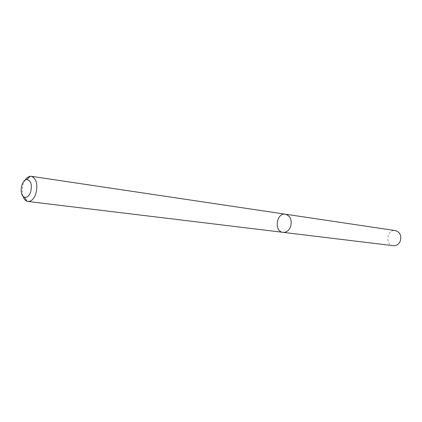 <?xml version="1.0" encoding="UTF-8"?>
<svg xmlns="http://www.w3.org/2000/svg" width="422" height="422" viewBox="0 0 422 422"><rect width="100%" height="100%" fill="white"/><g stroke="black" fill="none" stroke-linecap="round" stroke-linejoin="round"><path stroke-width="0.32" stroke-dasharray="2.11 1.58" d="M283.009 232.337C273.751 231.625 276.347 212.435 285.457 214.202M22.92 196.019C21.522 190.464 22.234 185.2 25.056 180.215M393.315 245.699C384.711 244.997 386.874 228.977 395.356 230.586"/><path stroke-width="0.63" d="M290.399 227.221C288.664 230.813 286.2 232.522 283.009 232.337C273.751 231.625 276.347 212.435 285.457 214.202C290.689 216.101 292.335 220.442 290.399 227.221C288.664 230.813 286.2 232.522 283.009 232.337L393.315 245.699C396.274 245.884 398.537 244.491 400.098 241.516C401.802 235.887 400.225 232.242 395.356 230.586L285.457 214.202C290.689 216.101 292.335 220.442 290.399 227.221M25.056 180.215C26.591 177.852 28.327 176.544 30.257 176.285L31.328 176.306C36.598 178.648 38.075 184.562 35.759 194.041C33.792 199.094 31.186 201.563 27.931 201.452L26.897 201.188C25.098 200.429 23.774 198.704 22.92 196.019M30.637 192.068C29.023 196.103 26.95 197.791 24.413 197.132C18.895 195.449 21.026 179.693 26.792 179.54C31.017 180.505 32.299 184.678 30.637 192.068M27.931 201.452L283.009 232.337M31.328 176.306L285.457 214.202M24.413 197.132L26.897 201.188M26.792 179.54L30.257 176.285"/></g></svg>
